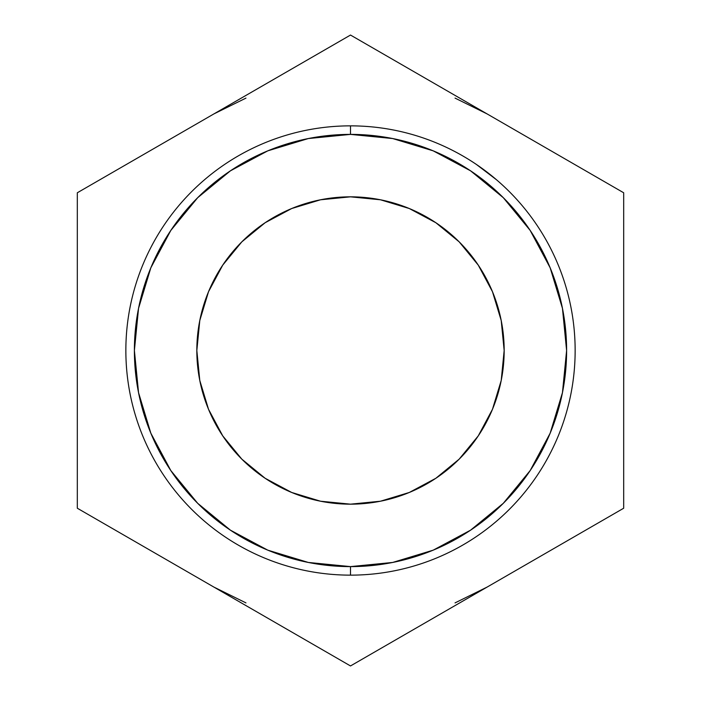 <?xml version="1.0" encoding="UTF-8"?>
<svg xmlns="http://www.w3.org/2000/svg" width="701" height="701" viewBox="0 0 701 701"><rect width="100%" height="100%" fill="white"/><g stroke="black" fill="none" stroke-linecap="round" stroke-linejoin="round"><path stroke-width="1.05" d="M566.61 350.5L562.456 308.344L550.162 267.8L530.184 230.436L503.309 197.691L470.564 170.816L433.2 150.838L392.656 138.544L350.5 134.39L350.5 125.856L350.5 134.39A216.11 216.11 0 0 1 566.61 350.5A216.11 216.11 0 0 1 350.5 566.61L350.5 575.144A224.644 224.644 0 0 0 575.144 350.5A224.644 224.644 0 0 0 350.5 125.856A224.644 224.644 0 0 1 575.144 350.5A224.644 224.644 0 0 1 350.5 575.144A224.644 224.644 0 0 1 125.856 350.5A224.644 224.644 0 0 1 350.5 125.856A224.644 224.644 0 0 0 125.856 350.5A224.644 224.644 0 0 0 350.5 575.144L350.5 566.61L392.656 562.456L433.2 550.162L470.564 530.184L503.309 503.309L530.184 470.564L550.162 433.2L562.456 392.656L566.61 350.5L562.456 392.656M196.832 350.5A153.668 153.668 0 0 1 350.5 196.832A153.668 153.668 0 0 1 504.168 350.5L501.215 380.477L492.47 409.305L478.266 435.873L459.164 459.164L435.873 478.266L409.305 492.47L380.477 501.215L350.5 504.168L320.523 501.215L291.695 492.47L265.127 478.266L241.836 459.164L222.734 435.873L208.53 409.305L199.785 380.477L196.832 350.5L199.785 320.523L208.53 291.695L222.734 265.127L241.836 241.836L265.127 222.734L291.695 208.53L320.523 199.785L350.5 196.832L380.477 199.785L409.305 208.53L435.873 222.734L459.164 241.836L478.266 265.127L492.47 291.695L501.215 320.523L504.168 350.5A153.668 153.668 0 0 1 350.5 504.168A153.668 153.668 0 0 1 196.832 350.5M486.625 171.789L493.933 177.607M488.247 173.042L489.911 174.347M495.081 178.562L486.021 171.333M485.556 170.983L477.171 164.972M476.391 164.446L496.404 179.684L478.371 165.795M484.154 169.94L494.214 177.835M477.635 165.287L482.297 168.582M481.867 168.266L475.856 164.087M213.91 587.087L245.955 602.895M455.045 602.895L487.09 587.087M487.09 113.912L455.045 98.105M245.955 98.105L213.91 113.912M77.312 508.225L350.5 665.95L623.688 508.225L623.688 192.775L350.5 35.05L77.312 192.775L77.312 508.225L350.5 665.95L623.688 508.225L623.688 192.775L350.5 35.05L77.312 192.775L77.312 508.225M134.39 350.5L138.544 308.344L134.39 350.5L138.544 392.656L150.838 433.2L170.816 470.564L197.691 503.309L230.436 530.184L267.8 550.162L308.344 562.456L350.5 566.61A216.11 216.11 0 0 1 134.39 350.5A216.11 216.11 0 0 1 350.5 134.39L308.344 138.544L267.8 150.838L230.436 170.816L197.691 197.691L170.816 230.436L150.838 267.8L138.544 308.344M483.988 169.817L485.486 170.93M494.547 178.115L486.108 171.403"/></g></svg>
